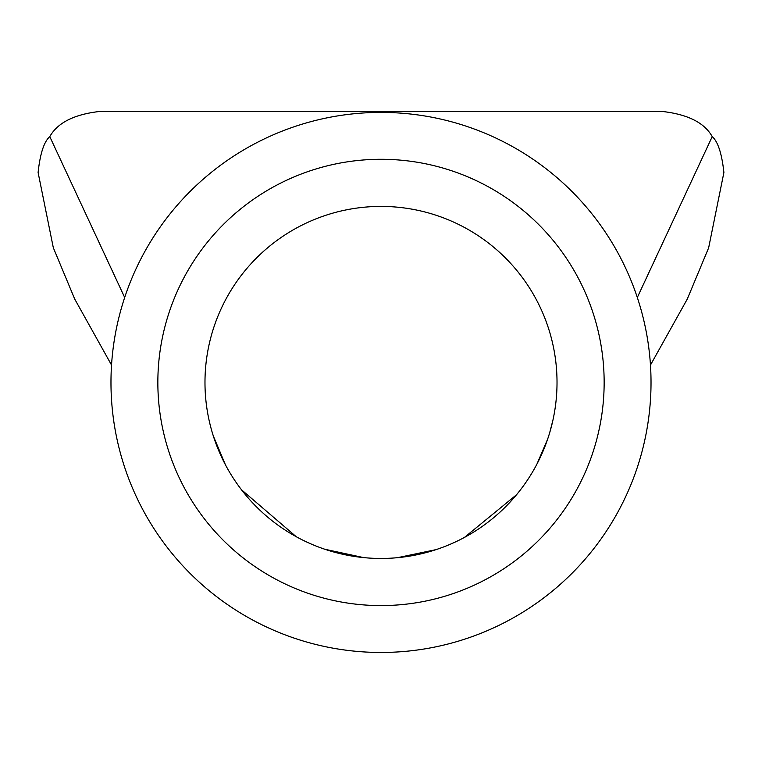<?xml version="1.0" encoding="UTF-8"?>
<svg xmlns="http://www.w3.org/2000/svg" width="762" height="762" viewBox="0 0 762 762"><rect width="100%" height="100%" fill="white"/><g stroke="black" fill="none" stroke-linecap="round" stroke-linejoin="round"><path stroke-width="1.14" d="M157.848 382.438A223.152 223.152 0 0 1 381 159.287A223.152 223.152 0 0 1 604.152 382.438A223.152 223.152 0 0 1 381 605.58A223.152 223.152 0 0 1 157.848 382.438M557.022 382.438A176.022 176.022 0 0 0 381 206.416A176.022 176.022 0 0 0 204.978 382.438A176.022 176.022 0 0 0 381 558.46A176.022 176.022 0 0 0 557.022 382.438M308.762 122.244A270.034 270.034 0 0 0 120.815 454.666A270.034 270.034 0 0 0 453.238 642.623A270.034 270.034 0 0 0 641.185 310.201A270.034 270.034 0 0 0 308.762 122.244M650.472 365.046L687.248 299.142L708.641 247.86L723.9 172.498C721.843 153.581 717.947 141.618 712.222 136.617C704.517 122.853 688.086 114.49 662.94 111.538L99.06 111.538C73.981 114.471 57.56 122.825 49.778 136.617C44.006 141.722 40.119 153.686 38.1 172.498L53.321 247.745L74.752 299.142L111.528 365.046M213.341 436.045L225.419 464.763M241.459 489.728L296.228 536.696M324.812 549.25L363.626 557.593M397.516 557.679L436.083 549.621M464.439 537.42L516.522 494.767M536.953 464.058L547.592 439.274M549.764 432.454L552.964 420.024M124.682 297.485L49.778 136.617M637.318 297.485L712.222 136.617"/></g></svg>
